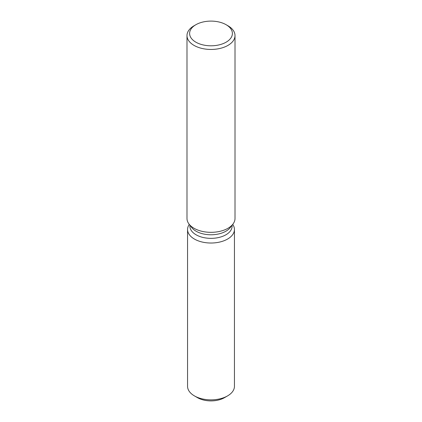 <?xml version="1.0" encoding="UTF-8"?>
<svg xmlns="http://www.w3.org/2000/svg" width="422" height="422" viewBox="0 0 422 422"><rect width="100%" height="100%" fill="white"/><g stroke="black" fill="none" stroke-linecap="round" stroke-linejoin="round"><path stroke-width="0.63" d="M234.442 229.489A23.442 13.536 180 0 1 227.574 239.058A23.442 13.536 180 0 0 232.717 224.393A23.442 13.536 180 0 1 234.442 229.489L234.442 386.32A23.442 13.536 180 0 1 227.574 395.894L224.488 397.672A19.074 11.014 180 0 1 196.124 396.786M232.1 225.195L232.1 226.176A21.1 12.18 180 0 1 225.918 234.79A21.1 12.18 180 0 1 202.924 237.428A21.1 12.18 180 0 1 189.9 226.176L189.9 225.195M227.574 239.058A23.442 13.536 180 0 1 198.039 240.767A23.442 13.536 180 0 1 189.283 224.393A23.442 13.536 180 0 0 187.558 229.489A23.442 13.536 180 0 0 202.027 241.996A23.442 13.536 180 0 0 227.574 239.058M226.123 24.719L227.98 25.784A24.012 13.863 180 0 1 235.012 35.59L235.012 218.475A24.012 13.863 180 0 1 232.918 224.135L230.259 227.569A21.1 12.18 180 0 1 225.918 231.209A21.1 12.18 180 0 1 191.741 227.569L189.082 224.135A24.012 13.863 180 0 1 186.988 218.475L186.988 35.59A24.012 13.863 180 0 1 194.02 25.784A24.012 13.863 180 0 1 194.025 25.784L195.877 24.719A21.39 12.349 180 0 1 226.123 24.719A21.39 12.349 180 0 1 226.123 42.184A21.39 12.349 180 0 1 195.877 42.184A21.39 12.349 180 0 1 195.877 24.719L194.02 25.784M232.918 224.135A24.012 13.863 180 0 1 227.975 228.276A24.012 13.863 180 0 1 189.082 224.135M235.012 35.59A24.012 13.863 180 0 1 227.975 45.391A24.012 13.863 180 0 1 201.811 48.393A24.012 13.863 180 0 1 186.988 35.59M194.426 395.894L197.512 397.672A19.074 11.014 180 0 0 224.488 397.672L227.574 395.894A23.442 13.536 180 0 1 194.426 395.894A23.442 13.536 180 0 1 187.558 386.32L187.558 229.489"/></g></svg>
